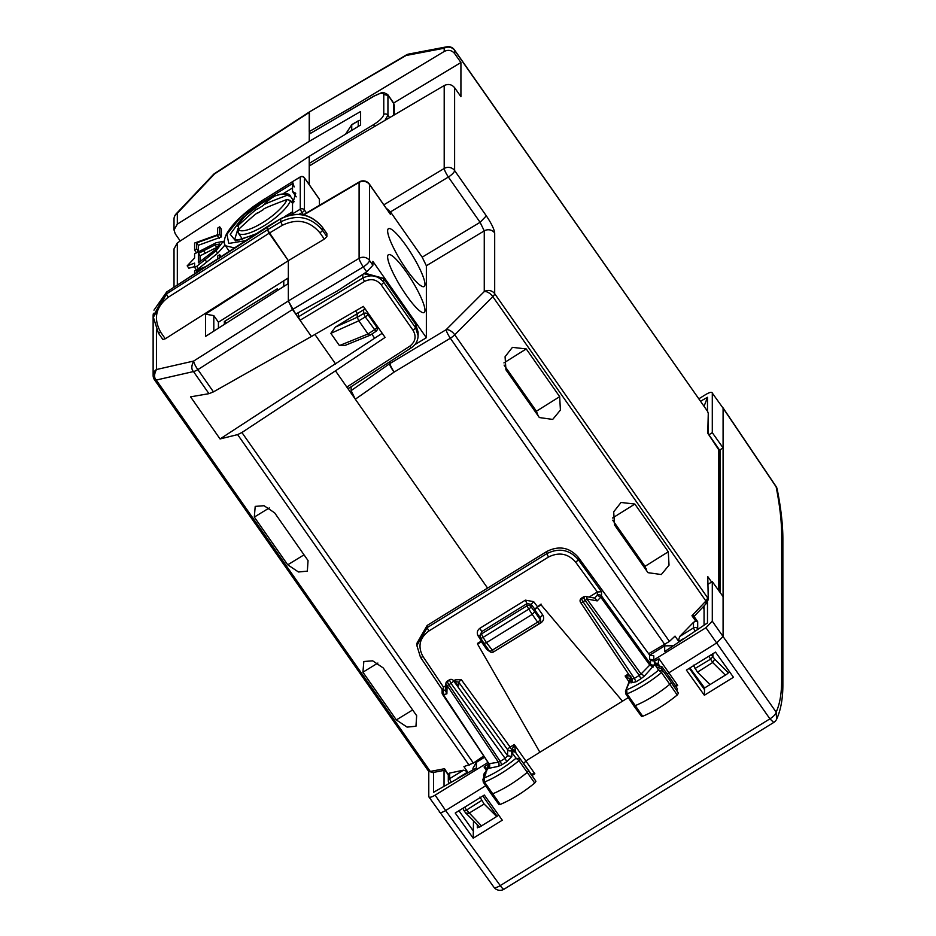 <?xml version="1.0" encoding="UTF-8"?>
<svg xmlns="http://www.w3.org/2000/svg" width="936" height="936" viewBox="0 0 936 936"><rect width="100%" height="100%" fill="white"/><g stroke="black" fill="none" stroke-linecap="round" stroke-linejoin="round"><path stroke-width="1.4" d="M309.418 111.934L309.231 141.348L177.325 224.125L174.014 229.952L175.266 233.86L180.262 240.997M369.392 184.088L390.406 214.344L369.509 184.521A7.605 2.176 -35 0 0 369.392 184.088A7.605 7.605 0 0 0 359.284 181.912M303.229 214.87L359.307 181.888A7.605 1.509 59.5 0 0 359.096 182.415A7.605 7.137 0 0 1 369.509 184.521L369.509 260.465A7.605 7.137 180 0 0 359.096 258.348A7.605 1.264 58.9 0 0 363.273 266.912A7.605 2.176 -35 0 0 369.509 260.465L372.891 265.286L366.725 271.838L337.112 291.061L295.741 314.11L288.346 300.959L288.346 260.664L324.336 239.125L326.875 236.574L326.875 233.707L322.405 227.319C310.951 213.911 297.063 211.068 280.753 218.813L280.753 221.844C297.063 214.005 310.951 216.789 322.405 230.186L326.875 236.574M679.981 640.938L678.389 640.926L675.02 636.117L669.415 641.417L454.709 334.772A7.605 4.072 -135 0 0 446.156 329.683A7.605 1.264 58.9 0 0 450.333 338.247A7.605 2.176 -35 0 0 454.709 334.772L492.827 296.665A7.605 2.176 -35 0 0 494.688 293.682A7.605 7.137 180 0 0 484.263 291.576A7.605 4.072 -135 0 1 492.827 296.665L705.919 601.006L705.838 603.743M694.945 630.934L693.482 627.892L679.641 636.55L678.389 640.926M648.636 653.726L669.415 641.417M710.014 684.614L697.46 672.153L693.283 665.145M697.46 672.153L712.682 662.512L714.659 659.178L728.512 672.937M694.957 668.573L710.412 659.26L712.904 656.674A3.042 2.855 180 0 0 710.178 655.399M269.123 233.216L168.269 297.25A3.042 0.632 -122.4 0 1 166.608 293.822L267.462 229.8L267.532 226.477L267.462 229.8L269.123 233.216L288.346 260.664L267.462 229.8L280.753 221.844L282.403 225.272C297.086 218.217 309.582 220.72 319.89 232.783A3.042 0.866 -35 0 0 322.405 230.186L322.405 227.319A3.042 0.866 -35 0 0 322.358 227.155A3.042 0.866 -35 0 0 322.206 227.05M365.122 308.892L335.334 327.097L330.864 333.356L339.429 345.583L345.045 345.419L369.907 335.31L368.152 334.117L358.827 320.802L365.309 316.918L363.636 313.501A3.042 2.855 0 0 1 367.801 314.344A3.042 0.866 145 0 1 365.309 316.918L375.956 331.379A3.042 3.042 0 0 0 377.348 328.829A3.042 2.855 180 0 0 376.845 327.261L376.845 325.634M355.551 310.916L357.166 313.232L357.166 317.292L358.827 320.802L330.864 333.356M351.737 130.42L351.737 124.816L358.207 121.013A3.042 2.855 0 0 1 360.606 120.662M345.571 134.176L351.819 124.605L358.289 120.814L358.207 126.477M351.772 124.663L345.676 134.117M374.681 338.247L371.779 334.094M414.87 344.647L426.36 337.72L372.891 261.366L372.891 265.286M393.646 103.03L460.921 62.525L454.615 53.527C451.76 50.181 448.285 49.491 444.202 51.468L444.202 48.227A7.605 7.137 0 0 1 454.615 50.345L454.498 49.912A7.605 7.605 0 0 0 446.846 46.8A7.605 6.037 79.2 0 0 444.202 48.227L406.095 55.481L309.406 111.946L214.73 173.417A7.605 7.605 0 0 0 213.349 174.564L214.578 173.897A7.605 1.345 -123 0 1 214.73 173.417M350.661 109.758L349.69 108.377L444.202 51.468M383.889 204.785L444.202 168.468A7.605 7.137 0 0 1 454.615 170.574L454.615 87.703L460.921 96.701L460.921 62.525M174.014 287.2L174.014 248.871L177.325 242.915L309.231 156.312L309.231 184.661L309.231 166.058L349.69 141.125L444.202 85.55C448.285 83.632 451.76 84.357 454.615 87.703M351.129 386.872L351.129 390.628L355.317 399.204L487.574 588.089L335.462 370.843L241.909 432.514L473.37 763.086L463.917 766.642L467.286 771.451L466.584 772.75L457.657 778.214M389.973 361.647L389.973 363.507A7.605 1.264 58.9 0 0 394.15 372.072L355.317 399.204M390.406 214.344L390.406 211.793L422.183 257.178L426.36 265.742L484.263 230.876L484.263 291.576L446.156 329.683L389.973 363.507A7.605 7.137 180 0 0 389.54 363.788L351.129 390.628M349.69 108.377L309.231 131.59L309.231 112.437L214.578 173.897L177.325 213.244L177.325 224.125M335.603 363.999L314.917 334.456M309.231 131.59L310.483 133.38M612.717 520.205L645.021 566.338L646.823 571.03M504.094 365.087L536.398 411.22L538.2 415.912M679.641 636.55L693.482 622.323L695.764 621.176L691.961 615.748L705.919 601.006L707.768 597.999L494.688 293.682L494.688 232.982A7.605 7.137 0 0 0 484.263 230.876L480.086 222.312L486.334 215.853C491.4 223.411 494.185 229.121 494.688 232.982M697.495 629.226A3.042 0.866 -35 0 0 697.694 628.711L697.694 621.679L695.764 621.176M645.548 569.217L646.261 568.772M647.969 572.668L614.543 524.944L613.688 511.84L621.036 502.468L634.865 504.059L668.281 551.784L669.029 565.18L661.319 574.54L647.969 572.668M539.347 417.55L505.931 369.825L505.077 356.721L512.425 347.35L526.243 348.941L559.669 396.665L560.407 410.062L552.708 419.422L539.347 417.55M694.348 615.876L691.961 615.748M694.301 616.18L706.341 603.474L708.271 599.567L707.768 576.588L708.271 599.66M708.213 433.918L719.129 450.403A3.042 3.042 0 0 0 718.579 448.625A3.042 0.866 145 0 1 718.637 448.8L718.637 590.429M707.639 411.442L454.615 50.345L454.615 53.527M426.36 265.742L426.36 337.72M406.306 269.252A34 6.388 58.3 0 0 424.172 286.545A34 6.388 58.3 0 0 406.306 245.992A34 6.388 58.3 0 0 388.417 228.712A34 6.388 58.3 0 0 406.306 269.252M406.306 295.249A34 6.388 58.3 0 0 424.172 312.542A34 6.388 58.3 0 0 406.306 271.99A34 6.388 58.3 0 0 388.417 254.709A34 6.388 58.3 0 0 406.306 295.249M390.406 211.793L386.357 208.319M319.316 199.157L319.504 205.3M296.221 196.852L292.523 191.576L295.753 193.272L292.523 203.919L292.523 213.864L300.269 209.196A3.042 2.855 180 0 1 304.446 210.038A3.042 0.866 145 0 1 301.942 212.624L303.44 214.754M292.675 214.531L292.523 213.864M304.212 177.629L304.446 177.922A3.042 2.855 180 0 0 300.269 177.068L300.269 209.196L301.942 212.624L299.122 214.321M292.594 181.596L264.584 199.076L292.523 181.642L292.523 191.576M292.523 181.631L300.362 176.869A3.042 0.608 59.5 0 0 300.269 177.068L292.523 181.631M288.346 277.887L218.427 322.206L218.427 328.185M198.362 253.457L215.046 244.928L219.574 244.015L215.046 249.947L198.362 262.84L198.362 253.457L200.035 255.844L200.035 261.401M218.778 246.39L200.035 255.844M197.671 269.322L217.69 253.211L225.049 244.986M194.688 267.462L196.349 269.837M187.188 265.836L194.594 263.11L194.594 267.322L196.712 266.339L216.017 250.825L223.271 241.336L216.017 242.787L194.594 253.808L194.594 258.02L187.188 265.836L188.85 268.222L194.594 266.62M219.703 226.816L217.632 228.138L217.632 234.737L194.594 243.044L194.594 250.169L196.654 248.847L196.654 242.904L219.703 234.538L219.703 226.816L221.364 229.203L221.364 236.925L198.327 245.29L198.327 251.234L197.227 251.936M213.349 174.564L176.097 213.911A7.605 4.013 43.4 0 1 177.325 213.244A7.605 7.137 180 0 0 174.014 219.141L174.014 229.975M218.427 322.206L213.806 315.607L205.499 314.157L205.499 336.433L288.346 283.538L288.346 300.959L292.523 309.524L311.407 336.492L213.455 391.868L208.974 393.67L190.57 396.841L220.054 438.949L335.462 363.73M366.725 271.838L363.273 266.912L292.523 309.524L197.87 369.615A7.605 2.176 145 0 1 193.483 371.557L208.974 393.67M220.054 438.949L237.627 434.608L241.909 432.514M303.72 214.976L359.096 182.415L359.096 258.348L288.346 300.959L193.694 361.05C191.295 365.859 191.236 369.369 193.483 371.557L156.242 380.051A7.605 2.176 145 0 1 154.499 379.794L428.536 771.159L432.654 772.574L428.419 770.726M156.441 329.87L156.441 369.533C154.042 374.283 153.972 377.781 156.242 380.051L430.291 771.428L444.577 768.713L448.812 775.558L448.379 774.142L449.678 773.066L463.519 770.176L467.286 771.451M168.269 297.25C155.61 307.043 153.141 318.778 160.852 332.444L165.286 338.785L288.346 260.664L205.499 314.157M213.806 331.133L213.806 315.607M165.286 338.785L162.876 339.499L158.406 333.122L153.352 317.281L166.608 293.822L166.608 292.161L153.352 315.877L153.352 317.281M444.577 768.713L444.775 769.907M479.957 797.039L484.134 804.047L468.796 813.314L465.777 813.056L479.665 827.038M481.63 800.467L466.526 810.061A3.042 0.866 145 0 1 464.08 810.74A3.042 0.866 145 0 1 464.022 810.564A3.042 2.855 -0 0 1 463.858 807.698M481.49 825.903L466.526 810.061A3.042 0.632 -122.4 0 1 464.911 807.043M497.063 816.274L482.836 795.963M483.736 755.995L473.37 763.086M484.134 804.047L496.688 816.508M309.313 134.07L373.675 96.385A3.042 0.608 59.5 0 1 373.756 96.174L309.325 134.07M309.231 156.312L360.606 125.014L360.606 111.501L309.231 141.348M310.097 165.532L309.231 163.391L373.675 124.582C379.829 120.65 383.187 117.257 383.772 114.414A3.042 2.855 180 0 1 387.937 115.257L389.61 117.655M348.496 388.428L411.419 347.724L409.816 346.191L346.835 387.083L348.496 388.428M335.462 370.843L385.094 337.416L363.367 306.388L311.407 336.492M298.373 312.647L298.373 316.836L300.046 320.264L364.49 281.455C371.007 278.296 376.565 279.396 381.151 284.755A3.042 0.866 -35 0 0 383.643 282.181L383.643 278.554A3.042 0.866 -35 0 0 383.596 278.378A3.042 0.866 -35 0 0 383.444 278.273M382.204 333.286L335.462 363.8M254.311 517.082L255.212 506.388L264.046 505.709L274.622 512.834L308.049 560.57L307.347 571.135L298.467 571.99L287.726 564.806L254.311 517.082L269.275 507.932M362.922 672.2L363.835 661.506L372.668 660.828L383.233 667.953L416.66 715.689L415.958 726.254L407.09 727.108L396.337 719.924L362.922 672.2L377.887 663.051M294.161 186.931L292.523 181.795M290.628 214.87L292.523 213.701L292.594 211.747M194.594 267.322L196.291 269.79M219.703 234.538L221.364 236.925M217.573 235.907L219.235 238.294M196.654 242.904L198.327 245.29M196.654 248.847L198.327 251.234M194.594 250.169L196.104 252.334M219.703 257.529L219.703 254.744L217.632 256.066L217.632 258.874M205.627 266.666L194.594 270.96L194.594 273.839M196.654 272.493L196.654 270.832L201.954 269.053M196.654 270.832L197.461 271.978M219.703 254.744L221.036 256.663M642.26 562.396L642.26 564.513M628.571 544.974A92.722 26.489 -35 0 0 629.132 543.664M277.419 290.511L277.419 288.721L224.347 321.528L226.676 322.908M224.347 324.394L224.347 321.528M238.586 229.367L238.446 225.354C251.48 213.174 257.88 207.71 257.634 208.985L263.332 205.464C261.869 205.206 269.79 201.825 287.071 195.296L290.534 196.431L293.296 200.362A31.918 9.126 145 0 1 293.775 202.117M257.774 213.057L263.472 209.535C262.139 209.243 270.001 205.873 287.071 199.45A29.73 8.494 145 0 1 250.848 228.688A29.73 8.494 145 0 1 238.446 229.519C251.667 217.187 258.102 211.7 257.774 213.057M292.699 203.674L290.534 200.596L287.071 199.45M238.189 232.959L238.212 233.005A31.918 9.126 145 0 1 238.189 232.959L238.446 229.519M290.534 196.431A31.918 9.126 145 0 0 290.511 196.384C289.645 192.98 284.415 192.863 274.81 196.045L257.938 205.417L246.297 214.964C240.821 220.814 238.013 224.593 237.873 226.29L238.446 225.354A29.73 8.494 145 0 1 274.669 196.115A29.73 8.494 145 0 1 287.071 195.296M238.247 233.052L240.938 236.89M293.296 200.362L291.26 201.614M708.891 434.772L712.296 432.666L712.296 393.085L723.083 408.154L712.296 393.085C711.922 391.739 709.804 392.184 705.943 394.407L698.806 398.83M777.219 489.317A7.605 6.657 168.8 0 0 777.196 489.212A7.605 6.657 168.8 0 0 776.131 486.825L723.083 408.154L723.083 636.375L716.742 642.903L667.122 673.908M712.296 432.666L723.083 447.911L720.158 449.725L720.158 592.546M708.271 584.099L712.296 581.619L712.296 621.2L776.131 712.12A7.605 2.492 145 0 1 769.918 718.848L500.245 885.596A7.605 2.469 144 0 1 493.915 887.211A7.605 7.605 0 0 0 504.059 889.2A7.605 1.427 -121.7 0 1 500.245 885.596L445.641 810.529L485.714 785.749M712.296 581.619L723.083 596.63M548.473 557.049L428.805 631.039C419.527 638.036 417.585 646.542 422.978 656.545A3.042 0.854 146.1 0 1 420.463 657.224A3.042 0.854 146.1 0 1 420.416 657.049L416.883 645.571L427.155 627.635L546.823 553.644C558.944 547.607 569.404 549.561 578.179 559.517A3.042 0.831 144.1 0 1 575.652 562.138C568.047 553.515 558.991 551.819 548.473 557.049L546.823 553.644L546.823 551.456C558.944 545.407 569.404 547.326 578.179 557.201L649.619 655.071L653.796 655.843L653.796 659.962L705.943 627.717L712.296 621.2M653.796 659.962L649.619 659.178L650.473 660.36L650.473 663.87A3.042 2.855 180 0 0 654.662 664.654L654.592 661.19L650.473 660.36M654.592 661.19L659.049 658.815L658.02 663.601L654.264 662.793M540.47 622.171L540.949 622.814C543.839 620.626 544.413 617.994 542.693 614.929L537.276 607.218L541.078 604.867L622.487 701.181L628.278 697.601M541.078 604.867L622.487 701.181L526.114 760.769L523.622 763.554M704.363 695.261L686.404 670.094L715.502 652.111L733.461 677.278L704.363 695.261L704.597 687.96L726.898 674.166L729.437 671.557M473.206 838.188L455.235 813.033L484.333 795.038L502.293 820.205L473.206 838.188L473.487 820.907M487.27 761.272L487.27 762.922L487.972 762.325M546.823 551.456L427.155 625.447L416.883 643.313L416.883 645.571L420.463 657.224L442.096 689.434M488.44 765.32L486.895 768.514L488.089 767.169L488.159 764.092L484.076 767.005L486.264 770.281M488.159 764.092L488.791 763.53M487.27 762.922L435.123 795.167C431.274 797.402 429.156 797.846 428.782 796.489L428.899 796.922M439.288 811.851C439.663 813.197 441.769 812.752 445.641 810.529L435.123 795.167M428.782 771.463L428.782 796.489M597.191 600.9L586.954 599.005A3.042 1.696 -79.5 0 0 585.749 596.454L594.957 598.151L597.191 600.9L600.772 597.215A3.042 0.807 -35.8 0 0 601.532 596.045A3.042 2.855 180 0 0 597.355 595.273L600.772 597.215L649.748 665.087L650.473 663.87L601.532 596.045L601.532 591.751L597.355 592.008L597.355 595.273L594.606 598.092M575.652 562.138L597.355 592.008M659.166 665.18L658.02 663.601L658.792 664.782L654.662 664.174L656.031 666.268L656.897 665.672L661.764 666.537L670.153 678.062L669.509 679.852L661.132 668.339L661.764 666.537M674.95 685.199L677.722 685.444L659.049 658.815M541.078 604.083L534.737 609.043L534.737 611.781L530.934 606.703L531.168 604.305L527.015 603.603L525.365 600.152L480.004 628.196C477.185 630.314 476.564 632.9 478.156 635.965A3.042 0.866 -32.9 0 1 480.18 635.181M597.308 592.032L589.142 597.074M454.498 681.548L455.188 679.899L453.738 680.8M445.84 685.69L443.512 687.129L442.564 690.043M455.188 679.899L461.237 679.559L510.155 747.092A3.042 0.831 144.1 0 0 507.628 749.724L507.628 755.75L511.805 756.522L511.805 752.392A3.042 2.913 -36.1 0 1 515.935 752.989L515.174 751.936L511.419 751.14L511.805 752.392L516.052 758.218L520.217 758.862L515.935 752.989L520.205 758.862M482.18 640.552L477.594 643.336L477.594 644.12L539.885 752.251M487.878 648.905A3.042 0.889 -35.1 0 0 486.814 649.467L481.396 641.757L477.594 644.12M530.782 774.06L534.854 773.779L514.297 744.529L511.419 751.14M489.739 764.022L489.575 768.187L498.245 766.373A3.042 2.422 78.2 0 0 498.408 762.208L488.978 763.729L443.301 694.582L443.465 690.417A3.042 2.855 180 0 0 442.096 692.804L442.096 692.804A3.042 2.855 180 0 0 442.564 694.325A3.042 0.831 -33.8 0 0 442.611 694.489A3.042 0.831 -33.8 0 0 443.301 694.582L446.881 693.845L445.7 691.271L445.887 683.619A3.042 2.27 -178.5 0 0 447.092 685.48L498.408 762.208L500.198 761.377L501.836 764.77L506.727 761.74L505.089 758.359L507.628 755.75L453.527 680.788L458.675 685.831L458.675 682.157L461.237 679.559M485.995 772.937L484.158 778.003L482.953 779.419L484.649 774.739L488.089 767.637A3.042 2.855 180 0 0 489.458 765.25L489.458 765.25A3.042 2.855 180 0 0 489.142 763.998M422.978 656.545L443.512 687.129L443.465 690.417L445.723 689.937M487.937 768.76L484.076 767.005M669.509 679.864L661.12 668.327L656.744 667.356L658.581 670.153L662.746 670.808L661.518 672.598A45.337 12.952 145 0 1 627.026 693.857L625.821 693.564M641.499 715.993L642.704 716.286L627.026 693.857L626.699 689.809A42.295 12.086 145 0 0 658.581 670.153L661.518 672.598L669.79 684.298A45.595 13.034 145 0 1 635.099 705.674A3.042 0.866 145 0 1 633.777 705.779A3.042 0.866 145 0 1 633.777 705.767L625.81 693.939L625.47 691.259M631.999 679.232A3.042 2.855 0 0 1 630.934 682.87L630.934 678.74L625.505 691.166L629.764 680.039A3.042 2.679 21 0 1 630.934 678.74L631.285 677.032M632.303 680.484L631.835 678.951L634.374 678.424L636.012 681.806L640.903 678.787L639.265 675.394L641.066 674.002L644.495 675.956L654.662 664.654M630.057 679.267L625.131 676.003L629.062 681.876M537.276 607.218L534.737 609.827L540.166 617.549L542.693 614.929M629.916 679.15L630.665 675.886L625.131 676.003L628.43 673.967M515.011 750.192L511.536 749.549L510.155 747.092L514.297 744.529L515.935 752.989M481.396 641.757L482.578 641.16M480.004 628.196L481.654 631.648L480.086 636.106A3.042 2.902 5.2 0 1 481.455 633.941L483.093 637.381L528.419 609.348A3.042 0.796 -36.8 0 0 530.934 606.703A3.042 2.902 5.7 0 0 526.781 605.92L532.198 614.39L534.737 611.781L540.166 619.527L540.166 617.549L540.669 621.106A3.042 2.855 180 0 0 540.166 619.527A3.042 0.866 -35 0 1 537.627 622.147L539.218 623.692A3.042 3.042 0 0 0 540.669 621.106A3.042 2.855 180 0 1 539.3 623.493M525.365 600.152L533.66 601.637L531.168 604.305L534.737 609.043M629.776 680.039L630.794 677.5M642.704 716.286C654.182 711.477 665.695 704.387 677.219 695.015L678.46 693.213L669.509 679.852M678.46 693.213L671.135 682.332A3.042 0.866 145 0 1 669.79 684.298L677.219 695.015M457.938 684.93L453.153 680.226A3.042 2.281 134.4 0 1 453.527 680.788A3.042 0.807 -35.8 0 1 450.988 683.397L505.089 758.359L500.198 761.377L448.906 684.696A3.042 0.831 146.2 0 1 447.092 685.48L446.881 693.845M458.067 685.047L458.675 685.831M498.958 804.574L491.248 793.974A3.042 0.866 -35 0 0 491.248 793.974A3.042 0.866 -35 0 0 492.582 793.857A45.595 13.034 -35 0 0 527.284 772.34A3.042 0.866 -35 0 0 528.606 770.398A3.042 0.866 -35 0 0 528.594 770.386L535.93 781.267L534.702 783.058C523.236 792.441 511.723 799.578 500.198 804.469L498.958 804.199M486.708 770.96L486.135 771.229C483.573 773.744 482.953 775.687 484.263 777.032M482.917 779.489L483.268 782.133A2.785 0.796 -35 0 0 483.28 782.145A2.785 0.796 -35 0 0 484.509 782.04L484.158 778.003A42.295 12.086 145 0 0 516.052 758.218L519 760.64A2.785 0.796 -35 0 0 520.217 758.862L535.93 781.267M584.286 597.262C583.303 596.981 583.596 598.034 585.175 600.432L639.265 675.394L634.374 678.424L583.081 601.731A3.042 0.831 146.2 0 1 580.577 602.421A3.042 0.831 146.2 0 1 580.542 602.257M582.192 598.56C581.01 597.765 581.303 598.818 583.081 601.731L585.175 600.432A3.042 0.807 144.2 0 0 586.954 599.005L641.066 674.002L649.748 665.087L653.176 667.04M448.016 681.525C447.034 681.232 447.326 682.297 448.906 684.696L450.988 683.397L449.42 679.817L447.326 681.104A3.042 3.042 0 0 0 445.887 683.619M493.576 651.748L486.474 642.646L483.982 643.348L480.566 638.024A3.042 0.842 -32.8 0 0 483.093 637.381L486.474 642.646L532.198 614.39L537.627 622.147L491.915 650.403A3.042 0.866 145 0 1 489.423 651.105A3.042 0.866 145 0 1 489.376 650.941M670.164 678.073L677.488 688.954L676.833 690.733M689.317 668.292L704.597 689.773M458.932 810.74L473.487 831.226M498.748 815.233L479.758 826.979L477.278 827.681M477.22 824.616L477.43 827.787M719.129 450.52L720.158 449.725M702.737 607.265L704.059 609.242M700.514 401.251L707.487 397.297L704.059 406.318M476.377 767.976L433.59 792.277L476.377 767.976L476.377 762.313L484.579 757.247M476.377 762.313L472.961 768.257M649.689 655.153L664.689 645.875L672.832 645.723M689.914 667.93L704.597 687.96M707.487 622.931L664.689 651.538L707.487 622.931L707.487 602.023M406.306 54.967A7.605 1.509 59.5 0 0 406.095 55.481A7.605 6.037 79.2 0 1 408.74 54.054A7.605 7.605 0 0 0 406.306 54.967L309.442 111.922M682.941 638.96L679.91 640.856M697.87 628.98L697.694 628.711A3.042 2.855 180 0 0 693.482 627.892L693.482 622.323M708.821 656.241L712.682 662.512L725.377 675.113M712.904 653.714L712.904 656.674L714.659 659.178M324.336 239.125L319.89 232.783M269.135 233.216L282.403 225.272M280.835 218.614L166.666 291.974L153.96 310.167M368.035 333.941L374.353 329.835A3.042 0.866 -35 0 0 376.845 327.261L367.801 314.344L367.801 312.729M376.026 331.18A3.042 2.855 180 0 0 377.348 328.829L377.348 326.36M357.318 317.304L363.636 313.501L363.636 309.336M664.888 644.67L450.333 338.247L394.15 372.072A7.605 1.416 -124.9 0 1 389.54 363.788L389.54 361.928M335.334 327.097L357.166 317.292M339.429 345.583L368.047 333.953M697.694 621.679L693.88 616.227M707.768 576.588L711.594 582.052M718.438 448.519A3.042 0.866 145 0 1 718.579 448.625L708.049 433.579M707.768 433.286L708.271 413.443L707.651 411.442L454.498 49.912M422.183 257.178L480.086 222.312L448.379 177.033A7.605 1.264 58.9 0 1 444.202 168.468L444.202 85.55M486.334 215.853L454.615 170.574A7.605 2.176 145 0 1 448.379 177.033L390.476 211.899M319.504 199.438L304.446 177.922L304.446 210.038L306.481 212.952M645.021 566.338L668.281 551.784M612.542 518.017L634.865 504.059M536.398 411.22L559.669 396.665M503.931 362.899L526.243 348.941M153.469 313.455A7.605 7.137 180 0 0 153.13 315.561L153.13 375.43A7.605 7.605 0 0 0 154.499 379.794M177.325 242.915L177.325 285.047M153.13 375.43A7.605 7.137 180 0 1 156.441 369.533L193.694 361.05A7.605 1.591 57.6 0 0 197.87 369.615L213.455 391.868M237.627 434.608L469.147 765.238M463.519 770.176L449.678 778.635L449.678 773.066M448.309 774.528L448.309 781.022A3.042 3.042 0 0 0 448.859 782.765A3.042 0.866 -35 0 1 448.812 782.59A3.042 2.855 -0 0 1 449.678 778.635A3.042 0.62 -121.4 0 0 451.175 781.899M393.763 115.21L393.763 103.697L387.691 94.501L393.529 102.855L394.267 105.265L394.267 114.917M384.93 120.405L387.937 115.257L387.937 95.378L383.772 94.536C383.187 92.383 379.829 93.003 373.675 96.385M383.772 94.536L383.772 114.414M374.47 126.559L373.675 124.582M160.852 332.444L158.359 332.947M417.959 337.674L418.099 335.685L415.607 327.822L415.607 324.195L418.099 332.034L415.561 324.02L383.596 278.378L364.724 273.136M298.373 316.836L362.817 278.027C370.972 274.096 377.922 275.476 383.643 282.181L415.607 327.822L413.104 330.396C416.532 336.48 415.444 341.745 409.816 346.191M363.87 273.698L383.643 278.554L415.409 323.915M413.104 330.396L381.151 284.755M362.817 274.377L362.817 278.027L364.49 281.455M229.25 251.328L225.517 245.782L234.503 247.923M264.584 199.076L240.739 217.152L226.886 234.339L228.817 243.442L245.723 240.634M285.223 216.462L292.523 211.945M264.631 201.111L241.816 218.38L230.221 234.304L235.509 240.751L255.083 234.562M264.584 200.819L292.523 183.55M238.001 228.501L234.725 239.499L235.767 239.955L239.429 239.944L256.312 233.766M282.976 193.846L292.523 187.949M304.036 554.837L287.726 564.806M412.647 709.956L396.337 719.924M215.046 244.928L216.719 247.315M203.802 250.895L205.475 253.282M216.017 250.825L217.69 253.211M204.785 259.284L206.458 261.671M198.385 268.726L196.712 266.339M632.642 548.671L632.642 550.789M287.984 283.772L287.984 278.121M283.772 286.463L283.772 280.788M263.332 205.464A106.4 65.485 -111.5 0 1 274.669 196.115M290.534 200.596A31.918 9.126 145 0 1 251.573 232.186A31.918 9.126 145 0 1 238.212 233.005L242.611 239.288M705.943 627.717L769.918 718.848L773.733 722.463A7.605 7.605 0 0 0 776.623 719.222L776.131 712.12C779.805 704.246 781.654 693.588 781.654 680.144L781.654 534.901L782.87 538.773L782.87 684.017A7.605 7.137 180 0 0 781.654 680.144M649.619 655.071L649.619 659.178M781.654 534.901C781.654 521.446 779.805 505.428 776.131 486.825A7.605 1.872 -34 0 0 776.038 486.439L722.955 407.71M578.179 557.201L578.179 559.517L601.532 591.751M675.886 686.579L677.722 685.444M532.046 775.511L534.854 773.779M427.155 625.447L427.155 627.635L428.805 631.039M782.87 684.181A7.605 7.137 180 0 0 782.87 684.017C782.964 698.116 780.881 709.851 776.623 719.222M656.744 667.356L656.031 666.268M640.903 678.787L644.495 675.956M630.934 682.87L636.012 681.806M504.176 889.06A7.605 1.427 -121.7 0 1 504.059 889.2L773.733 722.463M481.396 640.985L478.156 635.965M533.66 601.637L537.276 606.434M540.949 622.814L493.927 651.69M486.814 649.467L490.031 651.748M515.104 751.737L511.36 750.73A3.042 2.855 180 0 1 507.628 749.724L458.675 682.157L454.498 681.385M481.654 631.648L527.015 603.603L526.781 605.92L481.455 633.941L481.654 631.648M488.089 767.637L489.575 768.187M506.727 761.74L511.805 756.522M498.245 766.373L501.836 764.77M630.373 678.331L630.7 677.348M480.519 637.872A3.042 2.902 5.2 0 1 480.086 636.106A3.042 3.042 0 0 0 480.566 638.024A3.042 0.842 -32.8 0 1 480.519 637.872M534.702 783.058L519 760.64A45.337 12.952 145 0 1 484.509 782.04L500.198 804.469M707.487 397.297L707.487 411.208M433.59 772.399L433.59 792.277M444.038 785.947L444.038 770.41M664.689 651.538L664.689 645.875M326.828 233.52L322.358 227.155C310.892 213.736 297.051 210.892 280.823 218.614L267.544 226.465M369.907 335.31L375.968 331.379M360.606 120.487A3.042 3.042 0 0 0 358.277 120.814M446.846 46.8L408.74 54.054M708.271 433.894L708.271 413.443M719.129 591.119L719.129 450.368M319.457 199.263L304.387 177.746A3.042 3.042 0 0 0 300.362 176.869M153.481 313.267A7.605 7.605 0 0 0 153.13 315.561M176.097 213.911A7.605 7.605 0 0 0 174.014 219.141M444.752 769.872L448.309 774.949M463.531 807.908L463.531 808.996A3.042 3.042 0 0 0 464.08 810.74L465.929 813.384M393.518 102.831L394.267 105.265M387.691 94.501C380.8 91.33 385 91.634 373.756 96.174M153.364 317.281L158.406 333.122M267.52 226.489L166.666 291.974M411.419 347.724C415.713 344.787 417.947 340.762 418.099 335.673L418.111 332.011M445.01 770.223L432.654 772.574M264.666 198.877L253.633 206.329C239.628 216.754 230.361 226.453 225.822 235.404C223.879 240.412 223.774 243.875 225.506 245.782M284.486 216.766L292.523 211.793M224.394 242.951L223.271 241.336M290.511 196.384L294.138 201.568M782.87 538.773C782.847 524.663 780.963 508.143 777.196 489.212A7.605 7.605 0 0 0 776.038 486.439M428.887 796.91L493.915 887.211M442.096 689.06L442.096 692.804A3.042 3.042 0 0 0 442.611 694.489L489.025 763.893M489.458 765.25L489.037 763.905M585.76 596.454A3.042 3.042 0 0 0 583.596 596.852L581.502 598.151A3.042 3.042 0 0 0 580.577 602.421L631.882 679.115M641.499 716.379L633.777 705.779M486.895 768.514L485.819 771.486M453.164 680.238A3.042 3.042 0 0 0 449.397 679.828M520.217 758.862L528.594 770.386M483.994 643.36L489.423 651.105A3.042 3.042 0 0 0 493.506 651.947L539.218 623.692M483.28 782.145L491.236 793.962M472.961 769.521L472.961 768.245M704.059 605.873L704.059 624.838"/></g></svg>
